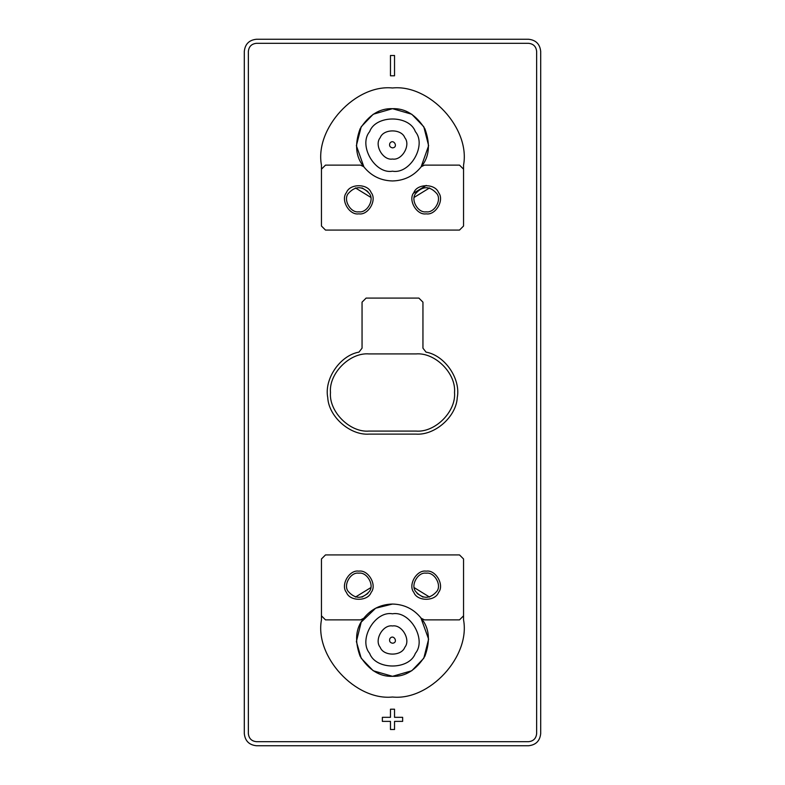 <?xml version="1.0" encoding="UTF-8"?>
<svg xmlns="http://www.w3.org/2000/svg" width="785" height="785" viewBox="0 0 785 785"><rect width="100%" height="100%" fill="white"/><g stroke="black" fill="none" stroke-linecap="round" stroke-linejoin="round"><path stroke-width="1.18" d="M392.5 159.031C383.011 160.739 373.974 145.078 380.195 137.709C383.453 128.642 401.547 128.642 404.805 137.709C411.026 145.078 401.989 160.739 392.5 159.031M392.5 147.865C398.809 147.364 393.442 138.082 389.86 143.292C389.056 145.794 389.939 147.315 392.5 147.865M392.5 171.208C374.887 174.378 358.097 145.294 369.647 131.625C375.711 114.787 409.289 114.787 415.353 131.625C426.903 145.294 410.113 174.378 392.5 171.208M392.971 180.952L392.029 180.952M363.906 166.911L356.37 145.696L361.208 126.748L373.238 114.237L392.5 108.683L411.762 114.237L423.792 126.748L428.63 145.696L421.094 166.911M421.241 166.724C413.872 175.918 404.285 180.658 392.5 180.952C380.715 180.658 371.128 175.918 363.759 166.724C355.644 156.902 354.437 144.263 360.119 128.779C368.989 114.885 379.783 108.183 392.5 108.683C405.217 108.183 416.011 114.885 424.881 128.779C430.563 144.263 429.356 156.902 421.241 166.724L424.469 165.125L421.241 166.724M360.531 165.125L363.759 166.724L360.531 165.125L325.5 165.125L321.448 169.177L321.448 165.125C314.589 128.475 355.419 84.152 392.5 87.979C429.581 84.152 470.411 128.475 463.552 165.125L463.552 226.021L459.5 230.083L463.552 226.021L463.552 165.125M459.5 165.125L463.552 169.177L459.5 165.125L424.469 165.125M459.5 230.083L325.5 230.083L321.448 226.021L325.5 230.083M321.448 165.125L321.448 226.021L321.448 169.177L325.5 165.125M426.196 213.844C435.685 215.551 444.732 199.89 438.511 192.531C435.243 183.464 417.159 183.464 413.891 192.531C407.67 199.89 416.717 215.551 426.196 213.844M358.804 213.844C368.283 215.551 377.33 199.89 371.109 192.531C367.841 183.464 349.757 183.464 346.489 192.531C340.268 199.89 349.315 215.551 358.804 213.844M426.196 211.813C434.331 213.275 442.083 199.851 436.754 193.542C429.719 185.77 422.683 185.77 415.648 193.542C410.32 199.851 418.071 213.275 426.196 211.813M358.804 211.813C366.929 213.275 374.68 199.851 369.352 193.542C362.317 185.77 355.281 185.77 348.246 193.542C342.917 199.851 350.669 213.275 358.804 211.813M361.954 187.87L367.871 191.511M413.509 193.247L426.226 185.427M355.438 187.929L370.765 197.339L355.438 187.929M414.235 197.339L429.562 187.929L414.235 197.339M248.354 51.427L248.354 733.573C248.874 738.469 251.583 741.177 256.479 741.688L528.521 741.688C533.417 741.177 536.126 738.469 536.646 733.573L536.646 51.427C536.126 46.531 533.417 43.823 528.521 43.312L256.479 43.312C251.583 43.823 248.874 46.531 248.354 51.427C248.874 46.531 251.583 43.823 256.479 43.312M418.896 298.094L366.104 298.094L362.052 302.156L362.052 348.177L358.971 352.122C340.16 355.389 324.048 378.851 327.747 397.583C328.689 416.649 350.012 435.508 369.048 434.115L415.952 434.115C434.988 435.508 456.311 416.649 457.253 397.583C460.952 378.851 444.84 355.389 426.029 352.122L422.948 348.177L422.948 302.156L418.896 298.094M394.531 717.323L394.531 709.208L390.469 709.208L390.469 717.323L382.354 717.323L382.354 721.386L390.469 721.386L390.469 729.51L394.531 729.51L394.531 721.386L402.646 721.386L402.646 717.323L394.531 717.323M394.531 55.49L390.469 55.49L390.469 75.792L394.531 75.792L394.531 55.49M429.562 597.071L414.235 587.661L429.562 597.071M370.765 587.661L355.438 597.071L370.765 587.661M367.871 593.489L361.954 597.13M423.046 597.13L417.129 593.489M321.448 619.875L321.448 615.823L325.5 619.875L321.448 615.823L321.448 558.979L325.5 554.916L321.448 558.979L321.448 619.875C314.589 656.525 355.419 700.848 392.5 697.021C429.581 700.848 470.411 656.525 463.552 619.875L463.552 558.979L459.5 554.916L463.552 558.979L463.552 619.875M459.5 619.875L463.552 615.823L459.5 619.875L424.469 619.875L421.241 618.276C413.872 609.082 404.285 604.342 392.5 604.048C380.715 604.342 371.128 609.082 363.759 618.276C355.644 628.098 354.437 640.737 360.119 656.221C368.989 670.115 379.783 676.817 392.5 676.317C405.217 676.817 416.011 670.115 424.881 656.221C430.563 640.737 429.356 628.098 421.241 618.276L424.469 619.875M363.759 618.276L360.531 619.875L363.759 618.276M392.5 604.048L375.652 608.218L361.208 622.112L356.39 641.571L361.208 658.252L373.238 670.763L392.5 676.317L411.762 670.763L423.792 658.252L428.62 639.137L420.878 617.805M392.5 613.791C374.887 610.622 358.097 639.706 369.647 653.375C375.711 670.213 409.289 670.213 415.353 653.375C426.903 639.706 410.113 610.622 392.5 613.791M392.5 625.969C383.011 624.261 373.974 639.922 380.195 647.291C383.453 656.358 401.547 656.358 404.805 647.291C411.026 639.922 401.989 624.261 392.5 625.969M392.5 643.229C398.809 642.729 393.442 633.446 389.86 638.656C389.056 641.149 389.939 642.679 392.5 643.229M325.5 619.875L360.531 619.875M459.5 554.916L325.5 554.916M426.196 571.156C416.717 569.449 407.67 585.11 413.891 592.469C417.159 601.536 435.243 601.536 438.511 592.469C444.732 585.11 435.685 569.449 426.196 571.156M358.804 571.156C349.315 569.449 340.268 585.11 346.489 592.469C349.757 601.536 367.841 601.536 371.109 592.469C377.33 585.11 368.283 569.449 358.804 571.156M426.196 573.187C418.071 571.725 410.32 585.149 415.648 591.458C422.683 599.23 429.719 599.23 436.754 591.458C442.083 585.149 434.331 571.725 426.196 573.187M358.804 573.187C350.669 571.725 342.917 585.149 348.246 591.458C355.281 599.23 362.317 599.23 369.352 591.458C374.68 585.149 366.929 571.725 358.804 573.187M248.354 733.573C248.874 738.469 251.583 741.177 256.479 741.688M528.521 741.688C533.417 741.177 536.126 738.469 536.646 733.573M536.646 51.427C536.126 46.531 533.417 43.823 528.521 43.312M415.952 434.115C434.988 435.508 456.311 416.649 457.253 397.583C460.952 378.851 444.84 355.389 426.029 352.122L422.948 348.177M362.052 348.177L358.971 352.122C340.16 355.389 324.048 378.851 327.747 397.583C328.689 416.649 350.012 435.508 369.048 434.115M540.698 51.427C539.923 44.088 535.87 40.025 528.521 39.25L256.479 39.25C249.13 40.025 245.077 44.088 244.302 51.427L244.302 733.573C245.077 740.912 249.13 744.975 256.479 745.75L528.521 745.75C535.87 744.975 539.923 740.912 540.698 733.573L540.698 51.427C539.923 44.088 535.87 40.025 528.521 39.25M244.302 51.427C245.077 44.088 249.13 40.025 256.479 39.25M256.479 745.75C249.13 744.975 245.077 740.912 244.302 733.573M540.698 733.573C539.923 740.912 535.87 744.975 528.521 745.75M415.952 353.927L369.048 353.927C349.963 352.2 328.758 373.415 330.475 392.5C328.758 411.585 349.963 432.8 369.048 431.073L415.952 431.073C435.037 432.8 456.242 411.585 454.525 392.5C456.242 373.415 435.037 352.2 415.952 353.927"/></g></svg>
